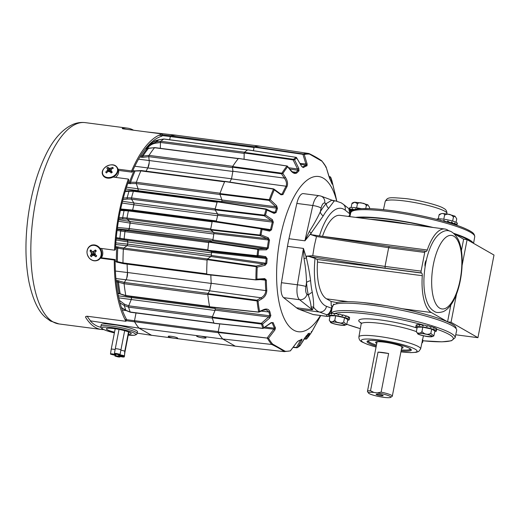 <?xml version="1.0" encoding="UTF-8"?>
<svg xmlns="http://www.w3.org/2000/svg" width="520" height="520" viewBox="0 0 520 520"><rect width="100%" height="100%" fill="white"/><g stroke="black" fill="none" stroke-linecap="round" stroke-linejoin="round"><path stroke-width="0.78" d="M336.732 201.149A78.273 30.459 97.4 0 0 323.213 178.107A78.273 30.459 97.4 0 0 280.215 237.952A78.273 30.459 97.4 0 0 293.663 330.128A78.273 30.459 97.4 0 0 320.457 315.523M336.785 201.156L335.406 194.987A89.252 34.73 97.4 0 0 334.425 191.159L332.065 181.253A99.327 38.649 97.4 0 0 330.856 177.573L332.111 184.1A89.252 34.73 97.4 0 0 329.791 178.815L326.125 167.089A99.327 38.649 97.4 0 0 322.049 161.272L309.536 154.102A99.327 38.649 97.4 0 0 304.239 154.55L307.138 164.093L307.014 165.769A89.252 34.73 97.4 0 0 303.31 167.603L301.574 166.303L296.79 158.054A99.327 38.649 97.4 0 0 294.534 159.757L298.792 168.395L298.987 170.859A89.252 34.73 97.4 0 0 296.868 172.906C295.002 174.129 292.864 173.264 290.466 170.306L287.69 166.77A99.327 38.649 97.4 0 0 282.887 173.453L285.422 177.333C287.56 180.667 288.074 183.787 286.962 186.693A89.252 34.73 97.4 0 0 282.971 194.565L281.028 194.818L274.261 189.839A99.327 38.649 97.4 0 0 270.315 199.764L276.666 205.803L277.446 208.462A89.252 34.73 97.4 0 0 276.101 212.556L274.092 213.395L266.929 210.047A99.327 38.649 97.4 0 0 265.493 215.072L272.317 219.603L273.344 222.19A89.252 34.73 97.4 0 0 271.525 229.801L269.568 231.133L262.054 229.469A99.327 38.649 97.4 0 0 261.007 234.852L268.275 237.776L269.522 240.117A89.252 34.73 97.4 0 0 268.314 248.079L266.442 249.834L258.719 249.906A99.327 38.649 97.4 0 0 258.115 255.411L265.688 256.627L267.144 258.628A89.252 34.73 97.4 0 0 266.793 263.283L265.096 265.317L257.225 267.124A99.327 38.649 97.4 0 0 256.906 279.123L264.745 278.596L266.344 280.092A89.252 34.73 97.4 0 0 266.786 290.505C266.611 294.19 264.947 296.992 261.788 298.909L258.07 301.125A99.327 38.649 97.4 0 0 259.571 311.409L263.367 309.731C266.617 308.38 268.788 309.043 269.88 311.733A89.252 34.73 97.4 0 0 270.861 315.562L269.698 318.071L262.594 324.084A99.327 38.649 97.4 0 0 263.803 327.762L271.193 322.615L273.175 322.621A89.252 34.73 97.4 0 0 275.496 327.906L274.905 329.933L268.534 338.247A99.327 38.649 97.4 0 0 272.61 344.065L285.123 351.234L284.239 351.631L235.294 346.184L175.24 338.364A4.81 0.702 -169 0 0 177.691 338.221A4.81 0.702 -169 0 0 177.359 337.876A4.81 0.702 -169 0 0 172.153 336.447A4.81 0.702 -169 0 0 168.246 336.388A4.81 0.702 -169 0 0 168.571 336.732A4.81 0.702 -169 0 0 174.129 338.221L175.24 338.364M222.722 338.981L235.294 346.184L222.716 338.995L138.983 328.075A100.783 39.215 -82.6 0 1 134.589 321.757A1.014 0.397 97.4 0 1 134.524 320.678L218.257 331.604L219.752 323.908L218.192 331.955L268.534 338.247L218.225 332.495A100.77 39.215 97.4 0 0 222.722 338.981L271.726 344.461A99.834 38.851 -82.6 0 1 267.507 338.416L267.611 337.987M218.225 332.495L218.192 331.955M263.803 327.762L262.938 328.302A99.834 38.851 -82.6 0 1 261.547 324.07L212.238 317.759A100.77 39.215 97.4 0 0 214.025 323.206L262.938 328.302A0.507 0.332 76.5 0 0 263.218 328.406L263.218 328.406A0.507 0.332 76.5 0 0 263.328 328.341L263.803 327.762L263.328 328.341M212.238 317.759L212.29 317.096L261.352 323.336L262.594 324.084L261.547 324.07L261.762 323.55M214.89 307.522A90.792 35.328 97.4 0 0 215.234 308.841L215.124 310.147L212.29 317.096M209.749 306.982L258.557 312.137L259.571 311.409L258.655 311.916A99.834 38.851 -82.6 0 1 257.049 300.937L207.799 294.275A100.77 39.215 97.4 0 0 209.625 306.781L258.98 312.097L263.166 310.252A1.014 0.494 -113.9 0 0 263.367 309.731M207.799 294.275L207.922 293.637L256.939 300.216L258.07 301.125L257.049 300.937L257.315 300.423M210.841 275.015A90.792 35.328 97.4 0 0 211.218 283.289L209.651 290.829L207.922 293.637M206.908 274.579L206.733 274.222L256.224 279.87L256.906 279.123L255.911 279.519A99.834 38.851 -82.6 0 1 256.256 266.714L207.123 259.636A100.77 39.215 97.4 0 0 206.733 274.222L206.908 274.579L255.827 279.909L255.684 279.546M207.123 259.636L207.324 259.09L256.224 266.078L257.225 267.124L256.256 266.714L256.588 266.266M211.328 255.45L265.805 263.237A89.759 34.925 -82.6 0 1 266.162 258.55L264.959 257.504L256.971 256.23L207.961 250.738L211.296 251.498L211.556 252.428A90.792 35.328 97.4 0 0 211.328 255.45L210.931 256.516L207.324 259.09M207.961 250.738L207.831 250.257L257.088 255.717L257.361 256.159L258.115 255.411L257.088 255.717A99.834 38.851 -82.6 0 1 257.79 249.392L208.734 242.119A100.77 39.215 97.4 0 0 207.831 250.257M208.734 242.119L208.969 241.638L257.79 248.82L258.719 249.906L257.79 249.392L258.154 249.002M212.933 239.947L267.332 247.942A89.759 34.925 -82.6 0 1 268.548 239.941L267.449 238.719L259.792 235.644L210.743 229.951L213.746 232.492L213.902 233.597A90.792 35.328 97.4 0 0 212.933 239.947L212.472 240.877L208.969 241.638M210.743 229.951L210.665 229.385L259.968 235.047L260.195 235.553L261.007 234.852L259.968 235.047A99.834 38.851 -82.6 0 1 261.17 228.865L212.212 221.422A100.77 39.215 97.4 0 0 210.665 229.385M212.472 221.046L212.212 221.422L212.472 221.046L261.203 228.397L262.054 229.469L261.17 228.865L261.553 228.553L261.203 228.397L261.553 228.553M260.942 228.774L261.19 228.391L269.12 230.152L270.562 229.567A89.759 34.925 -82.6 0 1 272.389 221.91L271.408 220.565L264.206 215.794L215.144 209.872L217.678 214.091L217.724 215.312A90.792 35.328 97.4 0 0 216.275 221.383L271.525 229.801M215.144 209.872L215.124 209.248L264.446 215.144L264.628 215.696L265.493 215.072L264.446 215.144A99.834 38.851 -82.6 0 1 266.097 209.372L217.25 201.806A100.77 39.215 97.4 0 0 215.124 209.248M217.522 201.558L266.142 209.027L266.929 210.047L266.097 209.372L266.5 209.157M272.058 211.744L275.164 212.219A89.759 34.925 -82.6 0 1 276.517 208.104L275.672 206.726L268.996 200.375L219.934 194.22L221.917 199.992L221.858 201.253A90.792 35.328 97.4 0 0 221.559 202.156M219.934 194.22L219.967 193.577L269.276 199.719L269.412 200.272L270.315 199.764L269.276 199.719A99.834 38.851 -82.6 0 1 273.488 189.124L224.757 181.513A100.77 39.215 97.4 0 0 219.967 193.577M280.469 193.875L282.074 194.123A89.759 34.925 -82.6 0 1 286.091 186.212C286.995 183.638 286.397 180.934 284.31 178.107L281.508 173.81L232.492 167.213L232.895 171.236L231.511 178.88A90.792 35.328 97.4 0 0 229.808 182.091M232.492 167.213L232.622 166.576L281.886 173.173L281.944 173.713L282.887 173.453L281.886 173.173A99.834 38.851 -82.6 0 1 287.007 166.042L238.453 158.457A100.77 39.215 97.4 0 0 232.622 166.576M292.195 171.756L296.049 172.347A89.759 34.925 -82.6 0 1 298.181 170.287L293.124 159.887L244.198 152.965L244.075 159.25L244.179 153.387L160.453 142.46L160.335 148.323M244.198 152.965L244.387 152.38L293.572 159.315L293.592 159.803L294.534 159.757L293.572 159.315A99.834 38.851 -82.6 0 1 296.166 157.359L247.722 149.864A100.77 39.215 97.4 0 0 244.387 152.38M302.296 166.978L302.53 167.011A89.759 34.925 -82.6 0 1 306.254 165.172L302.933 154.349L254.111 147.167L253.422 150.716M254.111 147.167L254.326 146.77L303.355 153.978L304.239 154.55L303.355 153.978A99.834 38.851 -82.6 0 1 308.847 153.504L260.195 146.211A100.77 39.215 97.4 0 0 254.326 146.77M285.123 351.234A99.327 38.649 97.4 0 0 290.42 350.786L296.738 342.44L290.401 350.876L284.232 351.631C281.151 349.362 276.985 346.97 271.719 344.461L272.61 344.065M296.543 347.744L293.053 347.373M293.033 347.399L296.927 347.789L296.459 347.471L297.57 347.575L300.007 345.735L306.3 335.862A1.014 0.852 48.2 0 1 306.156 336.043L306.156 336.043A1.014 0.852 48.2 0 1 306.039 336.128M309.536 154.102L309.082 153.576C314.36 156.137 318.578 158.555 321.731 160.823M307.014 165.769A1.014 0.916 69.6 0 0 306.254 165.172L300.593 164.34M298.987 170.859A1.014 0.852 48.2 0 0 298.181 170.287L289.796 169.104M286.962 186.693A1.014 0.67 29.3 0 0 286.091 186.212L231.511 178.88M277.446 208.462A1.014 0.429 18.9 0 0 276.517 208.104L221.858 201.253M273.344 222.19L217.724 215.312M269.522 240.117L213.902 233.597M267.144 258.628L211.556 252.428M211.218 283.289L265.798 290.615A89.759 34.925 -82.6 0 1 265.35 280.144L260.494 279.611M215.234 308.841L269.893 315.809A89.759 34.925 -82.6 0 1 268.911 311.961L261.17 311.136M265.2 327.1L274.56 328.224A89.759 34.925 -82.6 0 1 272.226 322.913L271.362 322.822M296.738 342.44L298.272 340.951A1.014 0.916 69.6 0 1 297.85 341.302L301.711 339.391A1.014 0.891 58.4 0 0 301.977 339.125L301.847 340.178L297.869 347.282L296.927 347.588M306.3 335.862A89.252 34.73 97.4 0 0 308.425 333.814C309.771 332.521 309.797 333.119 308.503 335.589L306.969 338.566L306.053 339.034L306.885 338.689L311.76 331.909L313.567 328.536A1.014 0.617 28.2 0 0 313.579 328.503M306.969 338.566A99.327 38.649 97.4 0 0 311.766 331.883L318.325 320.034A89.252 34.73 97.4 0 0 319.969 316.979L320.704 315.556M256.815 300.859L256.939 300.216L261.047 297.772C263.985 296.225 265.564 293.839 265.798 290.615A1.014 0.436 -4.1 0 0 266.786 290.505M259.09 312.058L258.427 311.935M261.3 323.999L261.352 323.336L269.893 315.809A1.014 0.689 -15.6 0 0 270.861 315.562M267.306 338.377L267.267 337.838L274.56 328.224A1.014 0.812 -26.7 0 0 275.496 327.906M332.065 181.272L330.831 177.489L329.901 176.761M303.316 154.316L302.933 154.349L303.154 153.959M293.592 159.803L293.124 159.887L293.312 159.296M286.8 165.984L287.69 166.77M281.944 173.713L281.508 173.81L281.632 173.173M273.273 189.046L273.923 189.053L280.943 194.227A1.014 0.514 126.4 0 1 281.028 194.818M269.412 200.272L268.996 200.375L269.029 199.732M264.628 215.696L264.206 215.794L264.192 215.169M269.12 230.152A1.014 0.611 102.5 0 1 269.165 230.159L261.19 228.391L212.459 221.046M260.195 235.553L259.792 235.644L259.714 235.072M257.556 249.301L257.79 248.82L265.928 248.749L267.332 247.942L268.314 248.079M257.361 256.159L256.841 255.743M256.029 266.63L256.224 266.078L266.793 263.283M269.88 311.733A1.014 0.65 -13.2 0 1 268.911 311.961L266.084 309.686L263.166 310.252M287.007 166.042A0.507 0.338 -64.2 0 1 287.267 166.023L290.511 170.014C292.832 172.334 294.093 173.277 294.3 172.842L296.049 172.347A1.014 0.826 44 0 1 296.868 172.906M308.503 335.589A1.014 0.722 -152.8 0 1 307.288 335.666C308.659 333.574 308.789 333.079 307.671 334.172M274.086 212.661L273.877 212.596A1.014 0.579 115.1 0 1 274.092 213.395M217.471 201.533L266.097 209.001L273.877 212.596A1.014 0.579 115.1 0 0 273.695 212.563L275.164 212.219A1.014 0.39 17.5 0 1 276.101 212.556M273.175 322.621A1.014 0.76 -21 0 1 272.226 322.913L271.141 322.959A1.014 0.364 -124.9 0 0 271.193 322.615M280.657 194.181A1.014 0.514 126.4 0 1 280.943 194.227L282.074 194.123A1.014 0.585 24.7 0 1 282.971 194.565M266.344 280.092A1.014 0.325 -0.8 0 1 265.35 280.144L264.101 279.351A1.014 0.605 -93.9 0 0 264.219 279.364L264.219 279.364A1.014 0.605 -93.9 0 0 264.745 278.596M290.42 350.786L290.069 350.851M263.919 327.99L273.904 329.192L274.905 329.933M297.85 341.302L296.757 342.413M301.847 340.178A1.014 0.539 -150.7 0 1 300.671 339.996L296.459 347.471L293.241 347.126M304.629 338.078A1.014 0.423 31 0 0 304.681 338.026L300.137 345.585A99.327 38.649 97.4 0 1 297.869 347.282L297.57 347.575M299.858 345.378L300.125 345.579L299.514 345.82M215.124 310.147L268.846 317.005L269.698 318.071M308.425 333.814A1.014 0.826 44 0 1 308.315 333.957L304.681 338.026A1.014 0.423 31 0 0 304.707 337.954M311.493 331.461L311.766 331.883L311.207 331.955M209.651 290.829L261.047 297.772A1.014 0.423 59.2 0 1 261.788 298.909M313.547 328.562A1.014 0.617 28.2 0 0 313.567 328.536L318.318 320.047A1.014 0.67 29.3 0 1 318.312 320.06L319.969 316.979M255.859 279.909L264.101 279.351M210.931 256.516L264.505 264.186A1.014 0.572 77.1 0 1 265.096 265.317M211.296 251.498L264.959 257.504A1.014 0.611 -80.9 0 0 265.688 256.627M212.472 240.877L265.928 248.749A1.014 0.605 89.5 0 1 266.442 249.834M213.746 232.492L267.449 238.719A1.014 0.592 -68.1 0 0 268.275 237.776M269.211 230.172L269.165 230.159A1.014 0.611 102.5 0 1 269.568 231.133M217.678 214.091L271.408 220.565A1.014 0.533 -56.5 0 0 272.317 219.603M221.917 199.992L275.672 206.726A1.014 0.448 -46.4 0 0 276.666 205.803M224.939 181.337L273.462 188.87L274.261 189.839L273.923 189.053M232.895 171.236L284.31 178.107L285.422 177.333M238.569 158.399L287.267 166.023A0.507 0.338 -64.2 0 1 287.385 166.14M288.724 167.739L297.615 168.994L298.792 168.395M334.425 191.159A1.014 0.689 -15.6 0 0 334.418 191.139L333.729 188.435A1.014 0.657 -13 0 1 333.736 188.461M333.723 188.409A1.014 0.657 -13 0 1 333.729 188.435L332.065 181.266L331.689 181.623M296.511 157.566A0.507 0.364 -69.8 0 0 296.335 157.365L296.335 157.365A0.507 0.364 -69.8 0 0 296.166 157.359L296.524 157.586M332.065 181.253L331.539 181.064M247.786 149.845L296.335 157.365L301.574 166.303M330.856 177.573L330.115 176.839M302.53 167.011A1.014 0.891 58.4 0 1 303.31 167.603M332.235 183.859A1.014 0.754 167.7 0 0 331.877 183.482M300.053 163.417L307.138 164.093M328.971 176.605A1.014 0.325 -16.5 0 1 328.991 176.638A1.014 0.325 -16.5 0 1 328.998 176.683L329.635 176.774L330.311 179.849M325.585 166.712L326.125 167.089L325.767 167.18M199.03 335.907A4.81 0.702 -169 0 0 196.586 336.043A4.81 0.702 -169 0 0 196.911 336.388A4.81 0.702 -169 0 0 202.124 337.825A4.81 0.702 -169 0 0 206.031 337.883A4.81 0.702 -169 0 0 205.706 337.538A4.81 0.702 -169 0 0 200.142 336.05M116.278 237.64L124.137 238.894A1.014 0.397 97.4 0 0 124.345 239.844A1.014 0.397 97.4 0 0 124.391 239.863L208.124 250.79A1.014 0.397 -82.6 0 1 208.078 250.77M115.141 261.183L122.993 262.892A1.014 0.397 97.4 0 0 123.214 263.608A1.014 0.397 97.4 0 0 123.279 263.627A1.014 0.397 97.4 0 0 123.338 263.62M117.845 293.137L125.82 295.522A1.014 0.397 97.4 0 0 126.016 295.906A1.014 0.397 97.4 0 0 126.074 295.932A1.014 0.397 97.4 0 0 126.139 295.925M121.433 307.522L125.847 310.303L130.182 312.013A1.014 0.397 97.4 0 0 130.338 312.228A1.014 0.397 97.4 0 0 130.397 312.247A1.014 0.397 97.4 0 0 130.462 312.24M254.404 146.751A1.014 0.397 -82.6 0 1 254.475 146.718A100.783 39.215 -82.6 0 1 260.195 146.198L176.462 135.272A100.783 39.215 -82.6 0 0 170.742 135.792A1.014 0.397 97.4 0 0 170.306 136.584L169.689 139.756M253.416 150.716L254.04 147.505L170.306 136.584M244.491 152.288A1.014 0.397 -82.6 0 1 244.562 152.217A100.783 39.215 -82.6 0 1 247.54 149.968A1.014 0.397 -82.6 0 1 247.611 149.935L163.943 139.002A1.014 0.397 97.4 0 0 163.806 139.042A100.783 39.215 -82.6 0 0 160.829 141.291A1.014 0.397 97.4 0 0 160.453 142.46M232.713 166.426A1.014 0.397 -82.6 0 1 232.778 166.309A100.783 39.215 -82.6 0 1 238.284 158.645A1.014 0.397 -82.6 0 1 238.355 158.574M140.543 155.857L142.948 156.059L149.052 155.383A100.783 39.215 -82.6 0 1 154.55 147.719L145.828 148.363M232.908 171.451L232.525 167.583L148.792 156.663L149.175 160.531L232.908 171.451A6.077 2.366 -82.6 0 1 232.934 171.691M149.195 162.805L147.849 167.85A90.753 35.315 97.4 0 0 146.088 171.178A90.779 35.321 97.4 0 1 147.849 167.85A6.077 2.366 97.4 0 0 149.175 160.531L138.548 159.185M220.038 193.362A1.014 0.397 -82.6 0 1 220.083 193.213A100.783 39.215 -82.6 0 1 224.608 181.825L140.881 170.898A100.783 39.215 -82.6 0 0 136.357 182.286A1.014 0.397 97.4 0 0 136.285 183.58L138.093 188.838L138.008 190.697A90.779 35.321 97.4 0 0 137.833 191.23A90.753 35.315 97.4 0 1 138.015 190.723A1.521 0.592 97.4 0 0 138.093 188.838L221.826 199.758L220.019 194.506L136.285 183.58M215.189 209.001A1.014 0.397 -82.6 0 1 215.228 208.839A100.783 39.215 -82.6 0 1 217.126 202.189L133.393 191.269A100.783 39.215 -82.6 0 0 131.495 197.912A1.014 0.397 97.4 0 0 131.528 199.167L133.828 202.989L217.561 213.915L215.261 210.093L131.528 199.167L127.374 199.062A1.014 0.611 -88.5 0 1 127.14 197.795L123.318 198.094M217.614 215.742L133.9 204.815A90.753 35.315 97.4 0 0 132.652 210.047L216.365 220.968M210.717 229.125A1.014 0.397 -82.6 0 1 210.737 228.956A100.783 39.215 -82.6 0 1 212.121 221.839L128.388 210.912A100.783 39.215 -82.6 0 0 127.004 218.03A1.014 0.397 97.4 0 0 127.153 219.167L129.876 221.468L130.104 223.1A90.753 35.315 97.4 0 0 129.279 228.586L212.999 239.506M213.824 234.039L130.111 223.113A1.521 0.592 97.4 0 0 129.876 221.468L213.609 232.394L210.886 230.087L127.153 219.167M117.208 229.398L209.144 241.586L212.316 240.897L128.583 229.977L125.411 230.659A1.014 0.397 97.4 0 0 124.943 231.628L117.072 230.477M207.857 249.99A1.014 0.397 -82.6 0 1 207.87 249.821A100.783 39.215 -82.6 0 1 208.669 242.547L124.943 231.628A100.783 39.215 -82.6 0 0 124.137 238.901A100.783 39.215 -82.6 0 1 124.937 231.628M127.406 240.539L127.797 241.93A90.753 35.315 97.4 0 0 127.641 244.094L127.036 245.707L123.76 248.027A1.014 0.397 97.4 0 0 123.364 249.132L115.512 247.734M115.577 246.597L123.773 248.034L207.493 258.954L210.775 256.614L127.043 245.687A1.521 0.592 97.4 0 0 127.641 244.094L211.354 255.021M206.733 273.981A1.014 0.397 -82.6 0 1 206.726 273.825A100.783 39.215 -82.6 0 1 207.097 260.058L123.364 249.132A100.783 39.215 -82.6 0 0 122.993 262.899A100.783 39.215 -82.6 0 1 123.364 249.139M127.127 264.127A90.753 35.315 97.4 0 0 127.51 272.5L126.809 277.953M124.345 282.445L208.078 293.371L209.736 290.673L126.002 279.747L124.345 282.445A1.014 0.397 97.4 0 0 124.098 283.725L116.194 281.613M209.586 306.579A1.014 0.397 -82.6 0 1 209.553 306.456A100.783 39.215 -82.6 0 1 207.831 294.651L124.098 283.725A100.783 39.215 -82.6 0 0 125.82 295.529A100.783 39.215 -82.6 0 1 124.098 283.731M118.281 295.802L131.43 297.603A90.779 35.321 97.4 0 1 131.163 296.595A90.753 35.315 97.4 0 0 131.43 297.577L215.144 308.497M128.694 305.819L212.427 316.739L214.994 310.453L131.261 299.526L128.694 305.819A1.014 0.397 97.4 0 0 128.59 307.144L124.28 305.519L120.049 302.894M213.961 323.037A1.014 0.397 -82.6 0 1 213.922 322.94A100.783 39.215 -82.6 0 1 212.322 318.071L128.59 307.144A100.783 39.215 -82.6 0 0 130.189 312.013A100.783 39.215 -82.6 0 1 128.59 307.151M136.019 312.981L134.524 320.678M222.716 338.995A100.783 39.215 -82.6 0 1 218.322 332.683L134.589 321.757M138.983 328.075L151.554 335.276L174.129 338.221M235.709 346.229A100.783 39.215 -82.6 0 1 235.287 346.197M133.939 190.762A1.014 0.397 97.4 0 0 133.835 190.703A1.014 0.397 97.4 0 0 133.393 191.269A100.783 39.215 -82.6 0 0 131.495 197.906L127.14 197.795A99.372 38.669 97.4 0 1 129.006 191.269L133.393 191.269M141.407 170.683A1.014 0.397 97.4 0 0 141.245 170.541A1.014 0.397 97.4 0 0 140.881 170.898M238.407 158.509L154.778 147.595A1.014 0.397 97.4 0 0 154.55 147.719A100.783 39.215 -82.6 0 0 149.052 155.383A1.014 0.397 97.4 0 0 148.792 156.663M128.876 210.151L212.407 221.052L128.908 210.158A1.014 0.397 97.4 0 0 128.876 210.151A1.014 0.397 97.4 0 0 128.388 210.912A100.783 39.215 -82.6 0 0 127.01 218.023L122.713 217.627A99.372 38.669 -82.6 0 1 124.072 210.639L128.388 210.919M115.895 278.544L125.99 279.767A6.077 2.366 97.4 0 0 127.51 272.5L211.224 283.426M118.404 221.228L130.104 223.1A90.779 35.321 97.4 0 0 129.266 228.592L128.57 229.983A1.521 0.592 97.4 0 0 129.279 228.586M212.953 239.831A1.521 0.592 -82.6 0 1 212.316 240.897M211.523 252.863L127.803 241.943A1.521 0.592 97.4 0 0 127.413 240.552M211.146 251.478A1.521 0.592 -82.6 0 1 211.549 252.544M211.334 255.353A1.521 0.592 -82.6 0 1 210.775 256.614M131.261 299.526A1.521 0.592 97.4 0 0 131.43 297.577M215.215 308.757A1.521 0.592 -82.6 0 1 214.994 310.453M221.826 199.758A1.521 0.592 -82.6 0 1 221.832 201.344M133.9 204.815A1.521 0.592 97.4 0 0 133.828 202.989M217.561 213.915A1.521 0.592 -82.6 0 1 217.698 215.423M132.464 210.619A1.521 0.592 97.4 0 0 132.652 210.047M216.3 221.273A1.521 0.592 -82.6 0 1 216.164 221.605M213.609 232.394A1.521 0.592 -82.6 0 1 213.883 233.714M87.198 316.257A99.892 38.87 97.4 0 0 90.584 320.892L138.99 328.12L151.541 335.309A100.822 39.234 97.4 0 0 152.172 335.354M137.248 333.171L151.541 335.309M116.987 325.124L106.964 323.934M176.566 135.285L176.482 135.239A100.822 39.234 97.4 0 0 170.761 135.752L170.326 136.539M244.562 152.217L160.829 141.291A100.783 39.215 -82.6 0 1 163.806 139.042L247.54 149.968M128.213 182.214L136.357 182.28A100.783 39.215 -82.6 0 1 140.875 170.905L132.6 171.093M133.822 202.969L133.894 204.796A90.779 35.321 97.4 0 0 132.639 210.054L132.451 210.619M116.064 239.961L127.797 241.93A90.779 35.321 97.4 0 0 127.627 244.114L115.83 242.873M127.121 264.127A90.779 35.321 97.4 0 0 127.498 272.526L115.388 271.037M131.43 297.603L131.255 299.553L118.801 297.856M138.99 328.12A100.822 39.234 97.4 0 1 134.595 321.808L134.524 320.73M121.706 308.353L122.401 308.458M132.639 210.054L120.712 208.982M122.07 203.014L133.894 204.796M125.951 188.994L138.008 190.697M117.468 227.448L129.266 228.592M127.166 219.161L118.827 218.719M124.403 239.857L116.194 238.563M119.385 300.358L124.579 304.245L128.707 305.806M134.595 321.808L126.094 320.69M149.227 144.508L149.819 144.56M134.836 166.251L231.556 178.796M122.934 199.576L127.374 199.062M147.089 148.668C149.279 145.561 152.21 143.715 155.896 143.137L160.453 142.48M146.575 131.911L176.482 135.239M162.234 134.758L170.761 135.752M120.393 210.489L124.072 210.639A1.014 0.617 -86.3 0 1 124.722 209.898A1.014 0.617 -86.3 0 1 124.787 209.905L128.915 210.171M119.041 217.497L122.713 217.627A1.014 0.617 95.3 0 0 123.058 218.784M160.829 141.284L156.072 141.973L149.266 145.022L146.445 148.278M146.101 148.824L149.266 145.022L153.452 141.869L158.997 139.763L163.806 139.042M125.164 191.549L129.006 191.269A1.014 0.605 -90 0 1 129.545 190.717L125.307 191.074M128.401 334.262A12.662 1.846 -169 0 0 131.222 333.658A12.662 1.846 -169 0 0 130.358 332.755A12.662 1.846 -169 0 0 116.642 328.985A12.662 1.846 -169 0 0 106.366 328.829A12.662 1.846 -169 0 0 107.224 329.732A12.662 1.846 -169 0 0 114.53 332.195M114.394 332.872A17.218 2.509 -169 0 1 103.064 329.192A17.218 2.509 -169 0 1 112.587 327.685A17.218 2.509 -169 0 1 134.517 333.294A17.218 2.509 -169 0 1 128.226 335.16L134.556 335.257L136.662 334.457L137.514 331.819A18.486 2.691 -169 0 0 136.253 330.493A18.486 2.691 -169 0 0 116.227 324.994A18.486 2.691 -169 0 0 101.218 324.766L100.887 326.489C100.633 327.353 101.224 328.211 102.674 329.062L106.522 330.694L114.394 332.891M90.201 320.84A99.392 38.675 97.4 0 0 95.654 325.325A99.392 38.675 97.4 0 0 100.919 327.262M126.392 319.137A99.392 38.675 97.4 0 1 115.148 259.571L114.283 260.013A101.504 39.501 97.4 0 0 125.97 321.302L87.575 316.29C85.924 316.186 85.306 316.583 85.716 317.473A101.504 39.501 97.4 0 0 95.258 327.379A101.504 39.501 97.4 0 0 101.283 329.459A101.504 39.501 97.4 0 0 103.688 329.583M85.579 316.908L85.716 317.473L85.91 316.478M114.283 260.013L100.353 258.193M99.99 248.274L114.543 250.172A101.504 39.501 97.4 0 1 128.369 179.069L113.145 177.08M133.562 130.215A101.504 39.501 97.4 0 0 127.549 128.148A101.504 39.501 97.4 0 0 122.486 128.31C121.862 128.492 122.362 128.707 123.987 128.966L162.383 133.972A101.504 39.501 97.4 0 0 131.599 170.931L117.923 169.15M125.97 321.302L126.295 319.644M128.369 179.069L128.901 180.303A99.392 38.675 97.4 0 0 115.408 249.737L114.543 250.172M115.148 259.571L101.316 257.771M161.96 136.142A99.392 38.675 97.4 0 0 132.132 172.172L118.534 170.397M132.132 172.172L131.599 170.931M162.071 135.577L162.383 133.972M426.348 260.182A4.205 1.638 97.4 0 0 425.146 263.062A4.205 1.638 97.4 0 0 425.106 266.624M288.958 238.725L304.915 240.812L309.289 231.576C313.638 224.803 317.291 218.244 320.255 211.913A6.585 4.413 -150.1 0 0 323.187 215.95L311.259 232.941L304.915 240.812L312.812 205.517A13.676 5.324 -82.6 0 1 319.319 195.702L303.361 193.615A13.676 5.324 97.4 0 0 296.849 203.431L288.958 238.725A56.218 21.872 97.4 0 0 288.171 242.508A56.218 21.872 97.4 0 0 287.476 246.344L281.444 282.704A13.676 5.324 97.4 0 0 283.621 297.642L296.439 307.769A56.218 21.872 97.4 0 0 297.824 308.711A56.218 21.872 97.4 0 0 299.26 309.387L313.053 314.502A13.676 5.324 97.4 0 0 313.514 314.62L327.418 316.433M332.014 306.69A64.318 9.373 11 0 1 332.885 306.241L331.227 305.624L331.071 301.438L336.739 302.575A62.309 9.081 11 0 1 348.114 301.652A62.309 9.081 11 0 1 402.123 308.704A62.309 9.081 11 0 1 447.564 321.815L447.577 321.822A62.309 9.081 11 0 1 451.809 323.934A62.309 9.081 11 0 1 456.014 328.543M336.739 302.575L336.791 303.803M470.249 241.442A61.38 8.944 -169 0 0 467.356 239.447A61.38 8.944 -169 0 0 454.668 234.058M447.577 321.822L451.041 322.276L477.938 337.682L494 255.054L467.103 239.649L463.632 239.194L454.422 233.916M477.938 337.682L455.735 334.782M349.999 216.639L349.388 216.002L349.81 213.831L348.816 208.618L343.232 204.211A6.585 5.909 128.3 0 1 345.169 210.158A49.634 19.312 97.4 0 0 343.941 209.326A49.634 19.312 97.4 0 0 319.481 235.905M322.478 236.366A3.035 1.183 97.4 0 0 322.498 236.321A42.543 16.555 -82.6 0 1 340.074 215.345L444.86 229.014A42.543 16.555 97.4 0 0 427.278 249.997A3.035 1.183 -82.6 0 1 426.017 251.492A3.035 1.183 -82.6 0 1 425.841 251.433L425.575 251.277A1.521 0.592 97.4 0 0 425.484 251.244A1.521 0.592 97.4 0 0 424.736 252.441L421.103 271.128A1.521 0.592 97.4 0 0 421.363 272.916L421.635 273.072A3.035 1.183 -82.6 0 1 422.279 275.697A42.543 16.555 97.4 0 0 431.321 312.514L447.564 321.815L450.86 304.928M348.465 216.437L348.628 216.112L350.285 216.723M430.391 227.13A61.38 8.944 -169 0 0 358.293 217.718M370.247 219.278A62.101 9.048 11 0 1 409.669 224.425M329.075 316.264L327.151 316.342L326.482 314.646C328.432 314.678 330.089 312.526 331.474 308.178A3.035 0.442 11 0 1 331.675 308.392L332.098 306.221A3.035 0.442 11 0 0 331.897 306.007L331.227 305.624M331.78 309.816A64.318 9.373 11 0 1 331.448 309.387M331.331 309.784A64.825 9.444 -169 0 0 331.714 310.18M334.503 304.414L333.489 304.207L332.885 306.241M451.041 322.276L456.567 293.858M310.603 280.69A54.613 21.248 97.4 0 0 312.306 292.389C313.385 298.889 313.814 303.836 313.586 307.229L312.397 309.849L299.585 299.728A13.676 5.324 -82.6 0 1 297.401 284.784L303.44 248.424L306.397 257.94C308.282 265.909 309.68 273.488 310.603 280.69A6.585 2.893 -4.5 0 0 306.521 282.555C306.325 274.638 305.494 266.675 304.025 258.661L303.44 248.424L287.476 246.344M306.599 256.12L312.754 255.697L385.021 266.422L385.19 268.197L306.599 256.12A56.218 21.872 -82.6 0 0 306.397 257.94A6.585 0.624 -15.8 0 1 304.025 258.661M424.736 252.441L388.654 247.728L316.485 236.496L314.308 245.915L312.754 255.697M425.484 251.244L389.324 246.525L388.654 247.728L385.021 266.422L421.103 271.128M328.64 208.358A6.585 5.33 -136.9 0 1 326.209 203.625L324.721 203.073A7.091 2.756 97.4 0 0 321.106 208.104L320.255 211.913A59.592 23.192 -82.6 0 1 326.209 203.625L331.825 200.207A6.585 6.571 177.5 0 0 334.25 200.941L333.567 200.928L334.25 200.941L328.64 208.358A54.613 21.248 97.4 0 0 323.187 215.95M316.485 236.496L310.778 234.598L389.396 246.558M331.071 301.438L326.541 298.844A42.543 16.555 -82.6 0 1 317.499 262.028A3.035 1.183 97.4 0 0 316.849 259.402L315.036 258.356L309.777 256.731M385.873 305.65L362.817 302.536M449.488 231.088L447.382 229.886A42.543 16.555 97.4 0 0 444.86 229.014M462.137 265.2L467.103 239.649M463.632 239.194L461.409 250.627M374.075 219.778A60.775 8.853 11 0 1 405.841 223.925M349.85 216.268L349.674 215.865M331.825 200.207L335.829 201A56.218 21.872 -82.6 0 0 334.25 200.941M296.439 307.769L312.397 309.849L311.07 306.976C310.967 304.194 310.07 300.307 308.386 295.321A59.592 23.192 -82.6 0 1 306.521 282.555L305.87 286.481A7.091 2.756 97.4 0 0 307.002 294.229L308.386 295.321A6.585 4.16 -12.7 0 1 312.306 292.389M315.036 258.356A49.634 19.312 97.4 0 0 326.476 306.325A6.585 6.038 110.4 0 1 319.384 312.013A56.218 21.872 -82.6 0 1 317.947 311.337A56.218 21.872 -82.6 0 1 313.586 307.229A6.585 6.169 13.6 0 0 311.07 306.976M309.289 231.576A6.585 1.092 -141.9 0 0 311.259 232.941A56.218 21.872 -82.6 0 0 310.778 234.598M313.053 314.502L327.151 316.342A3.035 2.977 -57.5 0 0 328.861 316.089M299.26 309.387L319.384 312.013L326.482 314.646A3.035 3.016 57.7 0 0 328.601 314.223L329.004 313.924M349.947 214.117A3.035 0.442 -169 0 0 350.019 214.045A3.035 0.442 -169 0 0 349.81 213.831L345.169 210.158M332.131 307.84A64.318 9.373 11 0 1 331.858 307.489M355.628 217.373A63.291 9.223 11 0 1 433.056 227.474M453.817 233.369A63.291 9.223 11 0 1 469.105 239.675A63.291 9.223 11 0 1 473.252 243.165M410.988 349.343A22.185 3.231 11 0 1 405.938 350.097M372.06 343.512A22.185 3.231 11 0 1 369.129 342.166A22.185 3.231 11 0 1 367.666 340.918M376.253 346.047A22.549 3.283 11 0 1 368.596 343.109A22.549 3.283 11 0 1 367.126 341.328A22.549 3.283 11 0 1 385.957 341.868A22.549 3.283 11 0 1 409.799 348.485A22.549 3.283 11 0 1 411.333 349.921A22.549 3.283 11 0 1 401.102 350.876M332.371 306.481L331.142 313.437A63.161 9.204 11 0 1 382.954 314.483A63.161 9.204 11 0 1 450.808 333.184A63.161 9.204 11 0 1 455.104 337.734L456.677 330.35A63.291 9.223 -169 0 0 452.368 325.793A63.291 9.223 -169 0 0 387.959 307.664A63.291 9.223 -169 0 0 333.223 305.065M368.947 340.594A21.145 3.081 -169 0 0 368.726 341.51A21.145 3.081 -169 0 0 370.026 342.537A21.145 3.081 -169 0 0 376.447 345.066M401.603 348.322A13.988 2.041 -169 0 0 403.072 347.724A13.988 2.041 -169 0 0 402.123 346.723A13.988 2.041 -169 0 0 386.965 342.563A13.988 2.041 -169 0 0 375.609 342.387A13.988 2.041 -169 0 0 376.565 343.388A13.988 2.041 -169 0 0 376.753 343.493M401.297 349.895A21.145 3.081 -169 0 0 409.786 349.492A21.145 3.081 -169 0 0 409.923 348.556M377.279 392.88L373.887 392.438A11.395 1.657 -169 0 0 368.524 393.068A11.395 1.657 -169 0 0 369.226 393.621A11.395 1.657 -169 0 0 380.75 396.871A11.395 1.657 -169 0 0 390.656 397.371A11.395 1.657 -169 0 0 390.046 396.338A11.395 1.657 -169 0 0 377.279 392.88L381.134 392.125A12.655 1.846 -169 0 1 391.437 395.259A12.655 1.846 -169 0 1 392.301 396.168L401.934 346.619M390.656 397.371L392.113 396.409A12.655 1.846 -169 0 0 392.301 396.168M376.376 394.557A3.569 0.52 -169 0 0 380.393 395.642A3.569 0.52 -169 0 0 383.136 395.616A3.569 0.52 -169 0 0 382.896 395.401A3.569 0.52 -169 0 0 379.178 394.368A3.569 0.52 -169 0 0 376.155 394.257A3.569 0.52 -169 0 0 376.376 394.557M378.014 352.125A12.655 1.846 11 0 1 388.635 353.509L378.014 352.125L370.513 390.741A12.655 1.846 -169 0 0 367.451 391.339A12.655 1.846 -169 0 0 367.536 391.632L368.524 393.068M388.635 353.509L381.134 392.125M370.513 390.741L373.887 392.438M422.136 341.854A10.485 1.528 11 0 1 422.598 342.446A10.485 1.528 11 0 1 421.928 342.829M422.598 342.446L422.981 340.464A10.485 1.528 11 0 0 422.806 340.119L422.513 340.067M422.266 339.729L422.63 341.022L422.806 340.119M101.459 248.463A8.151 7.202 64.2 0 1 100.906 258.264M99.58 258.479A7.846 6.929 64.2 0 1 89.564 258.375A7.846 6.929 64.2 0 1 88.686 247.514A7.846 6.929 64.2 0 1 98.703 247.618A7.846 6.929 64.2 0 1 99.58 258.479M90.363 250.367L89.992 250.894A13.267 6.591 39.5 0 0 91.111 252.375A13.234 6.883 74.3 0 0 91.423 253.474A13.234 5.596 107.7 0 0 91.286 254.534A13.267 3.068 137 0 0 90.389 255.788L91.37 256.783A13.267 1.443 -46.6 0 1 92.32 255.573A13.234 1.696 -19.9 0 0 93.255 255.32A13.234 4.635 7.9 0 0 94.309 255.593A13.267 6.591 39.5 0 0 95.888 256.828L96.713 255.853A13.267 4.973 -138.8 0 1 95.173 254.572A13.234 5.356 -106.3 0 1 94.79 253.513A13.234 4.069 -74.9 0 1 95.004 252.415A13.267 1.443 -46.6 0 1 96.317 250.958L95.329 249.971A13.267 3.068 137 0 0 93.964 251.375L92.956 251.667A13.234 3.107 -169.1 0 1 91.975 251.355A13.267 4.973 -138.8 0 1 90.818 249.919L90.363 250.367M93.574 251.095L93.782 253.675L94.315 254.208L95.478 253.877M95.544 254.891L94.309 255.593M93.255 255.32L95.023 254.169M92.32 255.573L94.315 254.208M95.888 256.828L96.298 255.522M90.389 255.788L93.782 253.675L91.286 254.534M91.423 253.474L93.997 252.389M91.111 252.375L92.651 251.576M89.992 250.894L91.663 250.984M93.964 251.375L96.103 250.692M118.248 169.585A8.151 6.234 155.4 0 1 115.512 177.392M114.062 175.806A7.846 6 155.4 0 1 103.642 175.636A7.846 6 155.4 0 1 105.989 166.647A7.846 6 155.4 0 1 116.415 166.816A7.846 6 155.4 0 1 114.062 175.806M107.315 167.629L106.769 168.064A13.267 1.216 52.8 0 1 107.608 168.928A13.234 3.152 76.1 0 0 107.62 169.774A13.234 6.883 102.6 0 0 107.14 170.716A13.267 9.015 137.6 0 0 105.71 172.114L106.438 172.946A13.267 7.605 -40.5 0 1 107.906 171.581A13.234 7.475 -3.9 0 1 108.979 171.314A13.234 5.142 27.8 0 1 109.98 171.613A13.267 1.216 52.8 0 1 111.137 173.017L112.294 172.224A13.267 2.62 -122.1 0 0 111.189 170.781A13.234 1.827 -99.1 0 1 111.124 169.826A13.234 5.564 -73.2 0 1 111.657 168.994A13.267 7.605 -40.5 0 1 113.353 168.168L112.619 167.343A13.267 9.015 137.6 0 0 110.89 168.123A13.234 8.794 178.4 0 0 109.766 168.292A13.234 6.461 -147.9 0 0 108.817 168.09A13.267 2.62 -122.1 0 0 107.926 167.264L107.315 167.629M111.475 171.639L109.96 171.399L109.343 171.828M105.71 172.114L106.684 172.705M107.14 170.716L107.679 171.782M107.62 169.774L108.55 171.411M107.608 168.928L109.044 171.327M107.926 167.264L109.96 171.399L108.817 168.09M109.766 168.292L111.124 171.711M110.89 168.123L111.442 169.312M112.619 167.343L112.567 168.525M111.189 170.781L111.8 172.614M339.638 322.966A6.916 1.008 11 0 1 337.181 322.511A6.916 1.008 11 0 1 336.343 322.322M338.8 322.777A6.916 1.008 11 0 1 344.591 324.922A6.916 1.008 11 0 1 336.804 324.428A6.916 1.008 11 0 1 331.019 322.283A6.916 1.008 11 0 1 338.8 322.777M346.678 324.584L343.993 325.442L336.687 324.512L330.947 322.797L329.251 320.151C330.675 322.406 332.527 322.406 334.822 320.151C335.595 321.698 336.973 322.517 338.956 322.615C340.808 323.336 342.381 323.141 343.681 322.03L346.678 324.584L347.815 319.586L344.526 317.7L343.681 322.03M336.674 324.5L335.524 324.226M329.914 316.726A10.485 1.528 11 0 1 328.659 315.699A10.485 1.528 11 0 1 340.464 316.453A10.485 1.528 11 0 1 349.245 319.703A10.485 1.528 11 0 1 347.698 320.183M329.57 313.658L329.154 313.567L329.446 314.275L329.628 313.372A10.485 1.528 11 0 1 330.506 313.255L331.5 314.145L331.675 313.242A10.485 1.528 11 0 1 333.203 313.32L334.718 314.392L334.893 313.489A10.485 1.528 11 0 1 336.837 313.749L338.604 314.977L338.78 314.074A10.485 1.528 11 0 1 340.847 314.483L342.582 315.822L342.758 314.918A10.485 1.528 11 0 1 344.63 315.406L346.034 316.791L346.216 315.887A10.485 1.528 11 0 1 347.607 316.381L348.446 317.733L348.621 316.829A10.485 1.528 11 0 1 349.323 317.252L349.44 318.507L349.615 317.603A10.485 1.528 11 0 1 349.622 317.733L349.245 319.703M329.251 320.151L330.089 315.815L335.66 315.815L344.526 317.7M331.611 313.567L330.506 313.255M334.802 313.95L333.203 313.32M338.78 314.074L338.254 314.736M342.758 314.918L341.562 315.022M346.216 315.887L345.059 315.809M348.621 316.829L347.841 316.713M335.66 315.815L334.822 320.151M343.993 325.442L342.751 325.37M337.714 324.701L336.928 324.552M426.777 334.334A6.916 1.008 11 0 1 423.481 333.691M430.255 336.622A6.916 1.008 11 0 1 422.617 335.491A6.916 1.008 11 0 1 418.158 333.651A6.916 1.008 11 0 1 419.627 333.326A6.916 1.008 11 0 1 427.265 334.451A6.916 1.008 11 0 1 431.73 336.291A6.916 1.008 11 0 1 430.255 336.622M431.132 336.81L431.015 336.81C428.149 336.954 423.839 336.07 418.087 334.165L416.384 331.519C416.78 332.846 417.606 333.353 418.873 333.041C420.017 333.353 421.044 332.846 421.954 331.519C424.482 334.406 427.434 335.029 430.82 333.398L433.817 335.953L431.704 336.785L429.891 336.739M433.817 335.953L434.947 330.954L431.659 329.069L430.82 333.398M417.053 328.094A10.485 1.528 11 0 1 415.799 327.067A10.485 1.528 11 0 1 418.028 326.573A10.485 1.528 11 0 1 429.618 328.283A10.485 1.528 11 0 1 436.378 331.071A10.485 1.528 11 0 1 434.831 331.552M436.676 329.472L436.696 329.167A61.639 8.983 -169 0 1 449.137 334.451A61.639 8.983 -169 0 1 422.923 340.762M416.032 325.936L416.208 325.033A10.485 1.528 11 0 1 416.572 324.792L417.118 325.559L417.293 324.656A10.485 1.528 11 0 1 418.412 324.603L419.601 325.553L419.776 324.649A10.485 1.528 11 0 1 421.473 324.792L423.104 325.923L423.28 325.019A10.485 1.528 11 0 1 425.295 325.332L427.089 326.606L427.265 325.702A10.485 1.528 11 0 1 429.299 326.144L430.957 327.509L431.132 326.599A10.485 1.528 11 0 1 432.874 327.1L434.115 328.484L434.291 327.581A10.485 1.528 11 0 1 435.474 328.062L436.085 329.387L436.26 328.478A10.485 1.528 11 0 1 436.696 328.868L436.378 331.071M416.384 331.519L417.228 327.184L422.799 327.184L431.659 329.069M434.291 327.581L433.231 327.476M436.26 328.478L435.65 328.38M417.235 324.948L416.572 324.792M419.705 325.007L418.412 324.603M423.169 325.579L421.473 324.792M427.265 325.702L426.374 326.099M431.132 326.599L429.904 326.625M422.799 327.184L421.954 331.519M424.847 336.07L422.656 335.595M369.382 208.611L369.603 207.493L367.9 204.841L366.314 205.608C365.534 204.061 364.156 203.236 362.18 203.144C360.328 202.423 358.755 202.618 357.448 203.723L354.854 202.202L351.878 203.723L352.17 203.06L354.282 202.222M361.179 208.637A10.485 1.528 -169 0 0 349.609 207.942L349.369 209.17M350.246 210.496L350.188 210.789A10.485 1.528 -169 0 0 351.247 211.263L351.449 211.276M354.49 209.593A10.485 1.528 -169 0 0 353.385 209.495L352.099 208.507L351.923 209.411A10.485 1.528 -169 0 0 350.688 209.43L350.019 208.631L349.843 209.534A10.485 1.528 -169 0 0 349.648 209.586M355.973 209.235L355.342 208.767L355.219 209.397M355.342 208.767L356.005 209.228M354.022 209.742L353.385 209.495M351.923 209.411L353.594 209.898M353.106 210.106L350.688 209.43M349.843 209.534L352.898 210.21M353.62 210.652L349.785 209.839M349.908 210.125L353.476 210.697M352.872 210.893L350.019 210.464M350.188 210.789L351.793 210.931M365.742 208.54L366.314 205.608M356.649 207.844L357.448 203.723M351.156 207.454L351.878 203.723M439.017 215.092L439.309 214.428L441.422 213.59L439.017 215.092L438.288 218.829M456.072 222.281L456.736 218.862L455.032 216.209L453.447 216.977C450.925 214.091 447.974 213.46 444.587 215.092C444.197 213.766 443.365 213.258 442.098 213.571L441.422 213.59M447.902 222.417L447.726 220.994L449.481 222.319A10.485 1.528 -169 0 1 451.406 222.8L451.581 221.897L453.057 223.275A10.485 1.528 -169 0 1 454.538 223.775L454.714 222.872L455.65 224.231A10.485 1.528 -169 0 1 456.469 224.672L456.644 223.769L456.879 225.043A10.485 1.528 -169 0 1 456.944 225.277A10.485 1.528 -169 0 0 456.944 225.277L457.327 223.308A10.485 1.528 -169 0 0 450.56 220.519A10.485 1.528 -169 0 0 438.971 218.81A10.485 1.528 -169 0 0 436.741 219.31L436.735 219.356M440.934 220.454L440.213 219.921L440.147 220.246M445.192 221.631L443.729 220.298L443.56 221.169M443.729 220.298L445.478 221.507A10.485 1.528 -169 0 1 447.551 221.897L447.753 222.372M447.726 220.994L447.551 221.897M455.462 224.796L456.879 225.043M456.469 224.672L454.37 224.432M452.829 223.931L455.65 224.231M454.538 223.775L452.218 223.737M450.749 223.275L453.057 223.275M451.406 222.8L450.216 223.113M448.591 222.619L449.481 222.319M452.654 221.072L453.447 216.977M443.788 219.213L444.587 215.092M128.524 331.923L124.748 351.364A2.886 0.423 -169 0 0 124.547 351.156A2.886 0.423 -169 0 0 120.861 350.22M124.105 355.738C120.653 354.763 118.944 354.588 118.989 355.212C122.57 356.252 124.273 356.428 124.105 355.738L124.501 356.031L124.748 351.364M118.697 354.692L118.989 355.212M128.83 332.046L124.904 352.268A2.886 0.423 -169 0 0 124.703 352.06A2.886 0.423 -169 0 0 124.631 352.021M123.474 356.473C119.645 355.543 118.228 355.472 119.23 356.252C123.214 357.24 124.631 357.312 123.474 356.473L124.28 356.935L124.377 356.135M118.671 354.685L118.547 355.836L119.23 356.252M120.244 356.726C117.137 355.719 115.382 355.491 114.966 356.031C118.066 357.032 119.828 357.266 120.244 356.726L120.503 356.623M114.894 355.115L114.966 356.031M115.745 354.783C112.638 353.782 110.877 353.554 110.474 354.094C113.581 355.095 115.336 355.322 115.745 354.783L116.109 354.224M115.115 349.596A2.886 0.423 -169 0 0 111.215 349.238L110.474 354.094M124.657 330.7L120.913 349.979A2.886 0.423 -169 0 0 120.913 349.979A2.886 0.423 -169 0 0 120.712 349.778A2.886 0.423 -169 0 0 117.585 348.913A2.886 0.423 -169 0 0 115.245 348.881L114.394 353.49L114.907 353.847C118.619 354.841 120.153 354.965 119.509 354.211C115.843 353.236 114.309 353.119 114.907 353.847M120.913 349.986L120.062 354.588L119.509 354.211M304.207 338.812L305.591 338.956L307.288 335.666L306.644 335.601M298.272 340.951A89.252 34.73 97.4 0 0 301.977 339.125M308.412 333.548L308.841 333.476L308.315 333.957A1.014 0.826 44 0 1 308.172 334.068M335.406 194.987A1.014 0.65 -13.2 0 0 335.406 194.981L335.673 196.15M208.124 250.79L124.391 239.863M170.742 135.792L254.475 146.718M149.045 155.389L232.778 166.309M238.284 158.645L154.55 147.719M136.357 182.286L220.083 193.213M221.728 201.643L138.015 190.723M131.495 197.912L215.228 208.839M127.004 218.03L210.737 228.956M124.137 238.901L207.87 249.821M122.993 262.899L206.726 273.825M125.82 295.529L209.553 306.456M130.189 312.013L213.922 322.94M148.798 156.676L142.896 157.333L139.802 157.066M116.058 280.293L124.352 282.438M123.266 263.614L117.806 262.353A1.014 0.611 -77 0 0 117.936 262.36L116.603 262.113A1.014 0.397 -80.3 0 1 116.35 261.391A98.748 38.422 -82.6 0 1 116.708 247.852A1.014 0.416 -84.4 0 1 117.091 246.747M127.023 245.7L115.706 244.517M118.664 219.655L129.851 221.448M116.181 238.647L127.244 240.513M128.544 229.983L117.273 228.897M130.351 312.228L126.041 310.531A1.014 0.527 111.5 0 1 125.847 310.303A99.372 38.669 -82.6 0 1 124.28 305.519A1.014 0.539 110.7 0 1 124.579 304.245M120.335 239.2A1.014 0.624 99.2 0 1 119.886 238.206A99.372 38.669 -82.6 0 1 120.673 231.062A1.014 0.624 97.6 0 1 121.335 230.126M126.204 310.596L122.291 310.005M124.982 319.475L134.472 320.723M118.911 280.722A1.014 0.585 107.5 0 0 118.476 281.957A98.917 38.493 97.4 0 0 120.172 293.618A1.014 0.572 -71.4 0 0 120.465 294.028L119.353 293.755A1.014 0.39 -80.3 0 1 119.119 293.358A98.748 38.422 -82.6 0 1 117.429 281.749A1.014 0.423 96.3 0 1 117.656 280.469M118.346 246.935A1.014 0.617 -78.5 0 0 117.754 248.001A98.917 38.493 97.4 0 0 117.397 261.599A1.014 0.611 -77 0 0 117.806 262.353L116.603 262.113A1.014 0.397 -80.3 0 0 116.681 262.106M136.298 183.586L127.777 183.45M138.086 188.812L126.529 187.174M133.816 202.969L122.505 201.26M163.891 139.009L159.088 139.731A1.014 0.455 -98.5 0 0 158.997 139.763A99.372 38.669 97.4 0 0 156.072 141.973A1.014 0.474 -98.2 0 0 155.896 143.137M170.313 136.539L158.977 135.22M151.209 143.462L150.358 143.377M142.896 157.333A1.014 0.533 83.6 0 1 142.948 156.059A98.917 38.493 -82.6 0 1 148.388 148.493A1.014 0.514 -97.1 0 1 148.59 148.369L145.938 148.233M130.624 183.775A1.014 0.592 88.1 0 1 130.494 182.475A98.917 38.493 -82.6 0 1 134.959 171.23A1.014 0.579 86.9 0 1 135.369 170.872L141.206 170.553M153.452 141.869C154.063 141.173 155.941 140.459 159.088 139.731A1.014 0.455 -98.5 0 1 159.185 139.737M147.485 148.376A1.014 0.377 -84.5 0 0 147.277 148.506A98.748 38.422 97.4 0 0 141.863 156.039A1.014 0.429 97.9 0 0 141.596 157.313M134.394 170.989A1.014 0.39 95.2 0 0 134.219 170.846A1.014 0.39 95.2 0 0 133.881 171.203A98.748 38.422 97.4 0 0 129.428 182.403A1.014 0.423 98.7 0 0 129.35 183.69M137.176 333.541A18.486 2.691 -169 0 0 135.915 332.215A18.486 2.691 -169 0 0 115.888 326.716A18.486 2.691 -169 0 0 100.887 326.489M58.988 323.94L50.434 321.016L45.539 317.421C38.318 311.389 32.793 299.553 28.964 281.905C25.337 262.867 24.986 241.618 27.911 218.147C31.057 194.227 36.901 173.362 45.455 155.545C53.02 139.594 62.302 129.155 73.288 124.241C77.168 122.674 81.159 122.135 85.254 122.629A101.504 39.501 97.4 0 0 34.119 210.203A101.504 39.501 97.4 0 0 52.956 321.861A101.504 39.501 97.4 0 0 58.988 323.94L101.283 329.459M326.476 306.325L331.474 308.178L331.897 306.007M422.279 275.697L317.499 262.028M348.114 301.652L326.541 298.844M431.321 312.514L402.123 308.704M322.498 236.321L427.278 249.997M321.106 208.104A6.585 1.371 12.6 0 0 312.812 205.517L296.849 203.431M305.87 286.481A6.585 0.539 -170.6 0 0 297.401 284.784L281.444 282.704M307.002 294.229A6.585 5.909 128.3 0 1 299.585 299.728L283.621 297.642M316.849 259.402L421.635 273.072M421.363 272.916L385.19 268.197M319.319 195.702L320.996 196.112A6.585 6.038 110.4 0 1 324.721 203.073M444.808 211.237A31.454 4.583 -169 0 0 410.781 201.883A31.454 4.583 -169 0 0 385.209 201.474C387.745 197.203 388.082 197.119 406.042 198.633C421.272 200.428 440.654 205.972 443.534 208.292C445.816 209.287 446.959 211.016 446.959 213.48A31.454 4.583 -169 0 0 444.808 211.237M352.768 210.931A61.639 8.983 11 0 1 404.625 212.628A61.639 8.983 11 0 1 469.32 230.627M470.425 232.258A63.161 9.204 -169 0 0 402.084 213.473A63.161 9.204 -169 0 0 350.734 212.654C354.627 207.239 360.328 209.001 369.733 208.624C382.219 209.15 397.169 211.081 414.576 214.416C440.538 219.615 458.946 225.069 469.788 230.783C471.075 231.751 474.578 232.921 474.734 236.756A63.161 9.204 -169 0 0 470.425 232.258M400.913 351.851A28.412 4.141 -169 0 0 415.149 349.18A28.412 4.141 -169 0 0 378.957 339.924A28.412 4.141 -169 0 0 363.246 342.407A28.412 4.141 -169 0 0 376.064 347.016M376.058 347.061L367.549 344.416L362.303 342.095C360.009 341.075 358.865 339.346 358.885 336.908A31.454 4.583 11 0 1 384.384 337.279A31.454 4.583 11 0 1 418.49 346.645A31.454 4.583 11 0 1 420.635 348.907L423.365 336.063M416.371 331.617A31.681 4.615 -169 0 0 382.2 323.642A31.681 4.615 -169 0 0 361.166 323.973L360.867 322.459M426.686 325.962A61.639 8.983 -169 0 0 425.841 325.715M423.475 325.046A61.639 8.983 -169 0 0 334.172 313.697M346.847 324.311A61.639 8.983 -169 0 0 360.341 328.647M361.114 322.966A34.723 5.057 11 0 1 374.134 319.241A34.723 5.057 11 0 1 416.956 328.048M87.159 253.741A8.151 7.202 64.2 0 1 90.838 245.531A8.151 7.202 64.2 0 1 99.138 247.28A8.151 7.202 64.2 0 1 97.942 260.208L98.95 259.721M116.831 166.998A8.151 6.234 155.4 0 1 117.605 168.188A8.151 6.234 155.4 0 1 113.614 176.833A8.151 6.234 155.4 0 1 103.552 176.169A8.151 6.234 155.4 0 1 102.778 174.98A8.151 6.234 155.4 0 1 102.772 170.722M336.719 324.5A7.508 1.092 11 0 1 330.512 322.056A7.508 1.092 11 0 1 338.891 322.706A7.508 1.092 11 0 1 345.091 325.15A7.508 1.092 11 0 1 336.719 324.5M419.172 333.184A7.508 1.092 11 0 1 429.526 334.971A7.508 1.092 11 0 1 430.709 336.759A7.508 1.092 11 0 1 420.355 334.971A7.508 1.092 11 0 1 419.172 333.184M448.103 235.95A37.096 14.437 97.4 0 0 431.717 278.889A37.096 14.437 97.4 0 0 445.413 308.38A37.096 14.437 97.4 0 0 461.793 265.44A37.096 14.437 97.4 0 0 448.103 235.95M111.215 349.238L115.193 328.764M214.13 323.323L262.821 328.425L271.141 322.959M304.109 338.981L306.079 339.151L306.885 338.689M328.952 176.508L330.174 176.748L330.831 177.489M206.875 274.586L255.827 279.909L264.342 279.364M335.406 194.981L334.418 191.139M301.652 166.173L302.347 167.037M332.15 184.191L328.991 176.638L326.137 167.083L321.874 160.953M206.797 274.521L123.279 263.627M209.631 306.833L126.074 295.932M214.006 323.154L130.397 312.247M217.347 201.604L133.835 190.703M224.79 181.441L141.245 170.541M133.816 190.717L129.545 190.717M128.876 210.165L120.549 209.749M154.733 147.602L148.59 148.369M126.041 295.913L120.465 294.028M121.459 307.613L126.041 310.531M132.769 170.716L135.369 170.872M119.353 293.755L117.91 293.507M85.254 122.629L127.549 128.148M335.829 201L341.198 202.833L343.232 204.211M320.996 196.112L332.566 200.408M389.324 246.532L313.287 234.969M329.342 313.612L330.655 311.552L331.675 308.392M350.077 215.748L349.843 214.948M348.816 208.618C350.181 209.742 350.578 211.549 350.019 214.045L349.615 216.131M385.209 201.474L383.468 209.658M350.734 212.654L349.954 216.327M474.734 236.756L473.571 243.353M446.959 213.48L446.856 214.039M358.885 336.908L361.166 323.973M346.834 324.344L360.334 328.666M422.923 340.782L441.928 341.835L451.308 340.801L455.104 337.734M400.907 351.891L410.547 352.644L416.338 352.3L418.71 351.468L420.635 348.907M368.726 341.51L368.193 340.743M409.786 349.492L410.566 348.978M367.451 391.339L377.084 341.79M91.852 245.044L90.838 245.531C86.158 248.983 85.728 253.299 89.544 258.472C92.151 260.884 94.952 261.463 97.942 260.208M102.778 174.98C99.268 168.461 112.236 161.05 116.779 166.927L118.053 169.162M328.659 315.699L329.043 313.736M415.799 327.067L416.046 325.78M354.854 202.202L362.161 203.131L367.9 204.841M441.987 213.571L442.104 213.571C444.977 213.428 449.287 214.305 455.032 216.209M443.365 311.591C439.185 312.884 436.176 312.812 434.33 311.382C431.45 309.725 429.24 307.106 427.694 303.524C424.925 297.122 423.67 288.958 423.943 279.032C424.736 258.512 431.554 237.042 442.748 231.77C448.507 228.806 453.719 231.478 458.387 239.772C460.811 245.271 462.079 252.207 462.196 260.579C462.26 281.873 455.344 305.916 443.365 311.591M124.904 352.268L124.495 355.212M119.028 329.413L115.245 348.881"/></g></svg>
